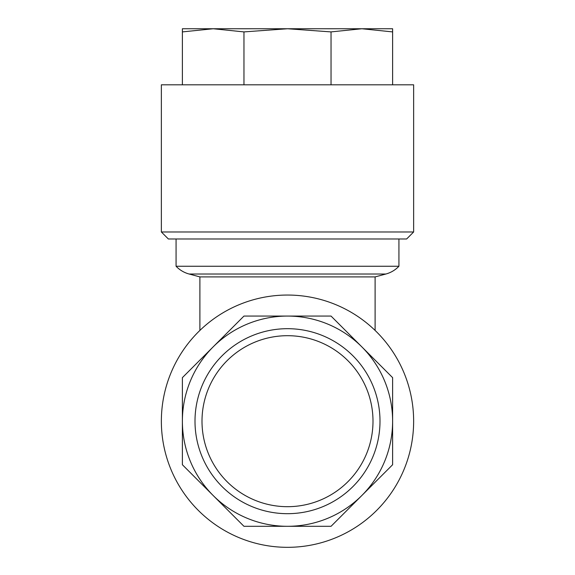 <?xml version="1.0" encoding="UTF-8"?>
<svg xmlns="http://www.w3.org/2000/svg" width="575" height="575" viewBox="0 0 575 575"><rect width="100%" height="100%" fill="white"/><g stroke="black" fill="none" stroke-linecap="round" stroke-linejoin="round"><path stroke-width="0.86" d="M366.491 453.905A85.495 85.495 0 0 0 320.217 342.204A85.495 85.495 0 0 0 208.509 388.47A85.495 85.495 0 0 0 254.783 500.178A85.495 85.495 0 0 0 366.491 453.905A85.495 85.495 0 0 1 254.783 500.178A85.495 85.495 0 0 1 208.509 388.47M182.383 421.188A105.117 105.117 0 0 1 213.174 346.862L182.383 377.646L182.383 464.729L243.958 526.305L331.042 526.305L392.617 464.729L392.617 377.646L331.042 316.07L243.958 316.07L213.174 346.862A105.117 105.117 0 0 1 392.617 421.188A105.117 105.117 0 0 1 213.174 495.521A105.117 105.117 0 0 1 182.383 421.188M170.962 372.916A126.141 126.141 0 0 1 335.771 304.649A126.141 126.141 0 0 1 404.038 469.459A126.141 126.141 0 0 1 239.229 537.726A126.141 126.141 0 0 1 170.962 372.916M176.072 238.984L176.072 266.254L398.928 266.254L398.928 238.984M199.899 330.424L199.899 276.906L375.101 276.906L385.854 274.023A28.031 28.031 0 0 0 398.928 266.254M199.899 276.906L189.146 274.023A28.031 28.031 0 0 1 176.072 266.254M375.101 330.424L375.101 276.906M213.174 28.75L182.383 28.75L182.383 31.905L213.174 28.75L243.958 31.905L287.5 28.75L331.042 31.905L361.826 28.75L392.617 31.905L392.617 28.75L213.174 28.75L361.833 28.75M413.641 231.977L413.641 84.812L161.359 84.812L161.359 231.977L413.641 231.977L406.633 238.984L168.367 238.984L161.359 231.977M182.383 84.812L182.383 31.905M392.617 84.812L392.617 31.905M331.042 84.812L331.042 31.905M243.958 84.812L243.958 31.905M392.617 377.646L361.826 346.862M202.041 385.789A92.503 92.503 0 0 1 322.898 335.728A92.503 92.503 0 0 1 372.959 456.586A92.503 92.503 0 0 1 252.102 506.647A92.503 92.503 0 0 1 202.041 385.789M189.146 274.023L385.854 274.023"/></g></svg>
